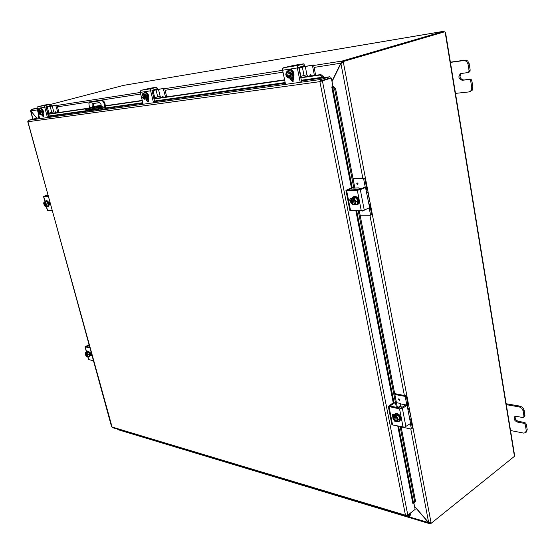 <?xml version="1.0" encoding="UTF-8"?>
<svg xmlns="http://www.w3.org/2000/svg" width="555" height="555" viewBox="0 0 555 555"><rect width="100%" height="100%" fill="white"/><g stroke="black" fill="none" stroke-linecap="round" stroke-linejoin="round"><path stroke-width="0.83" d="M469.738 91.755L472.374 90.097L472.902 87.225L471.889 80.864L471.188 79.538L469.932 79.101L468.788 79.504L470.043 79.941L470.751 81.273L471.764 87.641L471.237 90.514L469.1 91.908L455.156 93.427M468.836 72.219L469.912 71.498L470.175 70.041L469.155 63.624L467.747 60.96L465.236 60.12L450.389 62.181M450.091 62.444L464.084 60.502L466.595 61.341L468.011 64.012L469.031 70.436L468.767 71.893L467.692 72.615L460.685 73.558C457.917 76.555 458.437 78.796 462.253 80.295L469.932 79.101M468.788 79.504L462.253 80.295M461.281 73.433C459.165 76.625 459.873 78.775 463.397 79.892M526.307 432.081L527.208 429.695L526.369 424.402L525.724 423.16L524.53 422.473L523.552 423.229L524.746 423.916L525.391 425.165L526.23 430.458L525.509 432.727L523.601 433.094L510.218 430.458M524.447 416.632L524.94 415.39L524.093 410.055L522.796 407.564L520.41 406.211L506.16 403.735M505.993 404.609L519.424 406.954L521.811 408.313L523.108 410.804L523.955 416.146L523.677 417.221L522.637 417.499L516.365 416.347L514.756 416.659C513.493 418.858 514.332 420.655 517.281 422.05L518.259 421.294L524.53 422.473M523.552 423.229L517.281 422.05M515.324 416.382C514.728 418.623 515.706 420.26 518.259 421.294M89.515 108.045L94.503 107.025L89.515 108.045M92.199 107.184L93.753 106.872L92.199 107.184M85.831 109.987L86.615 109.973L86.365 109.009L85.678 108.96L87.752 108.301L95.529 106.185L101.183 105.36L95.529 106.185M86.615 109.973L95.113 108.232L94.87 107.268L101.177 105.554M94.87 107.268L88.141 108.759L88.391 109.717M102.807 106.13L95.113 108.232M86.365 109.009L88.141 108.759M414.578 506.542L429.369 523.608L430.208 523.49L430.111 522.963M428.689 522.623L409.34 516.934M341.554 63.145L342.248 62.361L341.998 61.071L340.735 63.325L331.945 81.287M36.803 118.062L30.796 110.917L31.344 109.439L37.018 108.558M332.022 81.661L340.916 63.499L343.378 62.389L431.041 522.644L428.675 522.616L414.516 506.236M118.208 429.75L117.75 429.216M341.589 63.076L314.095 67.419M342.428 62.535L342.269 61.695L343.219 61.549L343.378 62.389L341.727 63.062M30.712 110.66L36.672 118.083M30.886 111.021L32.953 119.047M313.707 65.476L342.081 61.057L342.248 62.361M431.041 522.644L431.166 523.303L430.236 522.949M430.18 522.956L430.208 523.49M430.285 523.511L430.715 523.164M343.219 61.549L444.86 31.732L342.269 61.695M36.942 107.975L31.344 109.439M50.734 104.375L123.696 85.345L443.612 31.337M443.82 31.919L443.466 31.337L123.605 85.366M443.723 31.323L342.081 61.057M443.729 31.392L444.208 31.843M431.166 523.303L514.27 456.481L514.471 454.649L445.63 33.043L444.86 31.732M92.678 106.962C91.832 105.374 91.832 104.257 92.671 103.625L99.428 102.606L101.072 104.465L100.531 106.643M101.822 108.593L104.93 107.483L104.146 103.591L104.944 103.376L105.707 108.045L104.881 108.787L102.071 109.557L101.822 108.593L97.319 109.585L97.569 110.556L102.071 109.557M89.806 109.474L85.297 111.18L85.484 112.193L97.569 110.556M89.48 107.83L88.897 103.501L89.799 102.397L101.503 100.601L103.029 101.364L104.146 103.591M104.944 103.376L103.82 101.149L102.293 100.386L101.503 100.601M89.896 102.377L90.486 102.217M85.997 112.165L85.754 111.222L85.241 111.25M90.68 102.162L102.293 100.386M85.754 111.222L97.319 109.585M93.219 103.535L93.469 106.747M414.412 502.774L415.57 501.429L414.412 502.774M413.565 503.26L412.809 503.35L397.769 426.053M414.724 501.914L400.106 426.552M396.381 407.37L358.259 210.858M354.187 189.865L334.658 89.223L335.657 88.939L333.597 86.511L332.598 86.795L334.658 89.223M352.203 187.729L332.584 86.795L331.765 86.968L332.979 86.587L331.314 78.019L322.372 80.746L407.814 515.089L405.469 515.207L319.888 81.654L331.314 78.019M333.597 86.511L332.896 86.615M323.537 76.722L320.894 74.55L320.096 75.022L322.739 77.194L323.537 76.722L323.676 77.603M322.739 77.194L322.517 77.95L301.247 80.947M320.096 75.022L300.616 77.839M293.609 78.852L291.555 79.143M284.659 80.142L153.853 99.026M148.608 99.782L147.464 99.949M142.281 100.698L105.603 105.991M86.011 108.822L47.765 114.344M43.637 114.941L43.019 115.031M39.537 117.82L38.316 117.986L38.67 115.655M320.894 74.55L300.546 77.499M293.539 78.512L291.486 78.81M284.59 79.809L153.784 98.741M148.539 99.505L147.394 99.671M142.219 100.42L105.54 105.728M100.885 106.4L94.87 107.275M87.704 108.308L47.702 114.101M43.574 114.698L42.95 114.788M415.57 501.429L401.112 426.774M397.387 407.564L359.279 210.858M355.207 189.845L335.657 88.939M320.679 79.58L320.762 81.342L321.269 80.704L330.204 77.978L329.961 76.708L321.019 79.421L319.888 81.654L27.937 121.739L28.562 120.227L38.51 117.826M329.961 76.708L322.517 77.95M413.898 503.073L415.133 509.407L407.814 515.089M27.882 121.517L111.61 426.885L405.469 515.207L406.135 516.053L407.009 515.942L406.898 515.366M27.757 121.684L112.228 427.551L406.135 516.053M320.006 81.62L321.449 80.877M414.287 510.066L407.009 515.942M321.269 80.704L321.019 79.421L28.562 120.227M409.639 513.895L409.666 514.971L408.778 516.15L408.646 514.672M396.423 513.125L397.047 513.625M410.242 513.431L410.277 514.721C410.11 516.372 409.521 517.163 408.501 517.073L407.856 515.283M123.411 431.145L122.815 430.742M129.516 432.983L129.093 432.629L129.516 432.983M135.614 434.593L136.211 435.002M142.406 436.868L141.983 436.507L142.406 436.868M148.726 438.54L149.33 438.956M149.163 438.908L162.032 442.55M162.31 442.633L162.913 443.05M169.573 445.054L169.143 444.694L169.573 445.054M176.386 446.872L176.996 447.295M176.83 447.247L190.691 451.18M190.989 451.27L191.6 451.694M198.773 453.858L198.343 453.484L198.773 453.858M206.141 455.828L206.751 456.265M214.209 458.513L213.772 458.132L214.209 458.513M221.875 460.567L222.486 461.004M222.319 460.955L237.894 465.388M238.227 465.492L238.844 465.936M246.913 468.364L246.475 467.976L246.913 468.364M255.231 470.612L255.848 471.063M255.682 471.015L272.567 475.836M272.928 475.94L273.553 476.398M273.379 476.35L290.986 481.379M291.368 481.49L291.992 481.955M291.819 481.906L310.196 487.165M310.592 487.283L311.209 487.748M311.043 487.699L330.239 493.201M330.648 493.319L331.273 493.797M331.099 493.749L351.169 499.5M351.599 499.632L352.224 500.111M352.05 500.062L373.05 506.091M373.501 506.222L374.125 506.715M385.038 510.003L384.601 509.566L385.038 510.003M123.252 431.096L135.351 434.516M409.104 514.312L409.5 514.429M149.108 438.88L148.463 438.464M176.768 447.219L176.101 446.782M206.509 456.182L205.829 455.738M222.243 460.921L221.549 460.47M255.591 470.966L254.884 470.508M396.728 513.486L395.951 512.986M408.501 515.803L408.778 515.442M408.612 515.699L408.882 514.485M406.017 404.983L407.092 405.247L402.389 408.369L399.558 408.889L388.32 406.399L393.446 402.625L394.966 402.861M391.851 424.429L392.579 424.943L404.574 427.183L410.575 423.493L407.092 405.247M407.925 407.869L409.16 408.681L409.077 409.361L408.535 409.451M410.735 416.923L409.486 416.042M390.553 406.225L390.442 405.67L390.588 406.232L400.821 408.085L405.781 404.997M390.442 405.67L394.73 402.875M393.065 414.425L393.384 416.416M392.919 417.853L392.427 414.592L394.362 414.668M394.015 415.584L394.896 414.134C397.394 413.454 399.274 414.863 400.55 418.345L399.711 421.203L398.025 421.467M395.153 413.988L395.396 413.794C397.893 413.121 399.78 414.523 401.05 418.012L399.954 421.009M396.43 420.933L395.431 421.543L394.383 416.167L395.389 415.438L395.535 416.16M396.367 421.738L397.498 421.821L397.144 418.005L395.32 416.361L395.431 416.923C397.255 418.297 397.706 419.656 396.769 420.995L396.256 421.176L396.367 421.738L397.678 420.752L398.323 419.365L396.43 416.333L395.32 416.361M395.673 417.055L396.256 421.176M395.389 415.438L396.325 415.626L395.34 416.285M394.383 416.167L393.079 417.166L393.724 415.778L394.397 416.097M393.724 415.778L395.403 414.661L398.108 415.209L396.43 416.333M396.45 421.044L396.867 420.926M394.085 416.854C393.28 418.227 393.752 419.559 395.514 420.85M395.32 420.981C393.495 419.601 393.051 418.241 393.988 416.909L394.494 416.729M393.079 417.166L393.613 419.899L392.905 418.234L393.079 417.166M398.108 415.209L400.002 418.234L398.323 419.365M400.002 418.234L399.177 420.69L397.498 421.821M406.85 405.129L405.268 396.839L406.135 395.833L394.688 393.613M396.437 402.666L400.134 403.374L400.592 403.88L400.474 405.414L397.949 407.675M409.937 418.414L410.908 420.302L412.372 427.988L411.061 429.043L401.14 426.92M406.302 396.166L407.786 403.957L407.682 406.586M405.844 395.653L404.81 396.332L405.268 396.839M412.226 428.335L412.372 427.988M398.865 398.858L399.517 400.405L398.865 398.858M411.352 428.696L410.381 423.618M404.81 396.332L394.855 394.501M89.896 347.853L85.012 346.82L89.036 344.717M86.733 346.611L86.622 346.216L86.427 346.549L89.716 347.194M90.409 354.805L91.603 355.054M88.578 359.515L93.455 360.792M89.619 352.543L90.271 352.675L91.332 355.554L90.416 355.443M86.622 346.216L89.133 345.071M86.538 352.099L87.038 351.287C88.127 351.176 89.05 352.168 89.806 354.256L89.452 356.567L88.522 356.414M87.038 351.287L87.489 351.079C88.585 350.968 89.508 351.96 90.264 354.041L89.91 356.359L89.452 356.567M87.184 356.442L86.795 356.581L85.747 352.786L87.114 352.418L86.198 352.883L87.246 356.678L87.898 356.705L87.211 353.965L86.198 352.883M86.559 353.466L87.308 356.178M86.212 352.834L86.83 352.834L88.016 354.909L87.246 356.678M85.747 352.786L85.262 353.514L85.525 352.564L87.052 351.863L88.356 352.127L89.542 354.201L89.424 355.998L87.898 356.705M85.255 353.563L85.789 355.498L86.746 356.567M85.921 353.16L86.864 356.102M86.684 356.185L85.859 353.188M88.356 352.127L86.83 352.834M89.542 354.201L88.016 354.909M91.291 354.985L91.082 353.341M91.533 355.034L91.589 354.576M90.146 352.647L90.389 354.645M364.351 187.472L365.509 187.444L360.313 189.644L357.316 190.261L345.931 190.351L351.641 187.756L353.202 187.777M349.907 210.65L362.831 210.685L369.63 207.709L365.509 187.444M366.709 191.843L367.903 192.127L367.126 192.342M369.672 201.361L368.458 201.035M348.262 189.983L358.71 189.685L364.177 187.472M348.207 189.706L352.938 187.729M351.287 198.364L350.899 199.564M350.829 202.478C349.477 200.841 349.414 199.509 350.642 198.461L351.884 198.357M352.036 198.288L353.438 196.775C355.804 196.31 357.489 197.663 358.475 200.834C358.773 202.859 358.252 204.226 356.921 204.934L354.659 204.809M353.715 196.678L353.993 196.532C356.365 196.068 358.044 197.42 359.029 200.591C359.328 202.617 358.808 203.983 357.475 204.698L357.198 204.795M354.048 204.476L353.16 204.802L351.981 198.759L353.091 198.211L353.167 198.579M354.111 204.795L355.283 204.739L355.415 203.303L354.811 200.216L352.931 198.745L353.056 199.377C355.193 200.903 355.526 202.485 354.055 204.136L354.111 204.795L355.415 203.303L356.06 201.645L354.076 198.565L352.931 198.745M353.306 199.474L354.201 204.067M353.091 198.211L354.048 198.197L352.952 198.669M353.202 204.85L351.287 203.331L353.16 204.802M351.981 198.759L350.684 200.251L351.329 198.593L351.995 198.683M351.329 198.593L353.188 197.795L355.935 197.767L354.076 198.565M352.189 199.349C350.795 201.028 351.149 202.603 353.244 204.074M353.036 204.164C350.899 202.637 350.573 201.056 352.043 199.411L352.106 199.391M350.684 200.251L351.287 203.331L350.559 201.687L350.684 200.251M355.935 197.767L357.919 200.841L356.06 201.645M357.919 200.841L357.136 203.935L355.283 204.739M362.165 188.325L359.078 188.388L359.064 189.602M368.902 203.359L369.977 205.634L371.628 214.272L370.213 215.264L360.119 215.201M364.808 178.502L364.33 178.016L363.185 178.495L363.664 178.974L364.808 178.502L366.473 187.257L366.369 190.067M370.421 215.167L371.628 214.272M359.071 188.381L358.599 187.902L354.846 187.985M357.219 182.921L357.746 184.683L357.219 182.921M363.171 210.609L362.651 211.08L362.103 210.803M370.504 214.778L369.214 208.049M364.33 178.016L352.987 178.384M363.185 178.495L353.07 178.814M365.28 187.43L363.664 178.974M48.292 196.415L43.519 196.477L47.876 194.916M45.281 196.165L48.202 196.102M49.034 204.698L50.096 204.691M47.397 210.317L52.149 210.449M48.16 201.888L48.805 201.881C50.082 202.769 50.415 203.81 49.797 205.01L49.027 205.031M45.226 195.977L47.924 195.089M45.135 201.701L45.788 200.764C46.814 200.695 47.668 201.652 48.347 203.623L47.841 206.502L46.738 206.162M45.788 200.764L46.28 200.605C47.307 200.535 48.16 201.486 48.84 203.456L48.334 206.335L47.841 206.502M45.704 206.224L45.288 206.321L44.15 202.207L45.572 201.826L44.594 202.2L45.725 206.314L46.384 206.28L45.607 203.206L44.594 202.2M44.955 202.783L45.774 205.732M44.608 202.152L45.226 202.082L46.447 204.178L45.725 206.314M45.323 206.349L44.768 205.967M44.15 202.207L43.692 203.22L43.949 202.096L46.87 201.534L48.091 203.623L48.021 205.725L46.384 206.28M43.692 203.22L44.275 205.315L45.288 206.321M44.456 202.575L45.357 205.829M45.17 205.891L44.268 202.637M46.87 201.534L45.226 202.082M48.091 203.623L46.447 204.178M49.978 204.691L49.527 202.346M48.486 201.881L49.152 203.123L49.027 204.587M293.727 65.393L283.647 67.717L282.738 68.619L282.613 70.221L285.52 84.291M300.22 82.237L297.327 67.932L297.452 66.302L298.361 65.386L303.835 63.825L304.189 65.587L298.75 67.474L301.656 81.856M292.291 65.622L300.789 64.262M303.099 65.899L303.474 66.621M301.719 66.295L302.246 66.912M301.282 64.193L303.835 63.825M291.389 78.338L293.213 81.308M293.29 77.27L293.664 79.101L292.651 81.661L290.355 79.58L290.085 78.269M287.677 70.894L289.398 69.625C293.109 68.813 295.177 77.492 291.479 78.317L289.627 78.068M289.474 69.604L289.988 69.458C293.699 68.647 295.76 77.318 292.062 78.144L291.777 78.206M290.438 74.946L286.04 75.612L291.59 74.613L290.438 74.946L290.924 76.077L289.731 77.228L290.362 74.967M286.04 75.612L287.525 77.554L286.026 75.605M290.105 73.697L288.607 71.748L286.401 72.081L285.769 74.342L287.4 72.157L289.648 73.766L291.333 73.343L291.59 74.613M286.234 74.28L289.634 73.732M287.185 75.272L286.949 74.141M287.587 70.922L290.175 72.414L292.131 71.845L289.55 70.36L287.587 70.922L286.401 72.081L285.783 74.349M287.504 72.129L286.456 74.217M286.713 75.473L288.864 77.11M289.911 75.029L288.746 77.145L286.491 75.542M287.525 77.554L289.731 77.228L289.086 78.22L287.525 77.554M290.175 72.414L290.182 73.683M292.131 71.845L292.88 75.501L290.924 76.077M292.88 75.501L291.042 77.651L289.086 78.22M312.028 65.303L312.493 65.754L313.693 65.407L313.228 64.956L302.308 67.009L304.001 75.411L306.936 74.772L307.65 76.472M298.659 67.911L313.228 64.956M302.308 67.009L298.659 68.043M300.338 76.479L300.865 76.34L299.159 67.911M310.217 76.097L309.85 75.431L310.266 74.425L311.175 75.237L311.084 75.973M292.02 78.158L291.923 78.748M304.001 75.411L300.865 76.34M312.493 65.754L314.428 75.487M313.693 65.407L315.656 75.314M149.663 88.321L141.22 90.278L140.366 91.055L140.262 92.401L143.135 104.167M153.513 102.724L150.634 90.784L150.738 89.424L151.598 88.633L156.822 87.225L157.329 88.647L156.822 87.225M148.747 88.474L154.838 87.496M157.079 88.724L157.502 89.397M155.698 89.098L156.337 89.674M157.169 88.696L151.987 90.375L154.88 102.377M155.102 87.468L156.982 87.17M147.283 99.22L148.553 101.683M148.289 98.471L148.657 99.997L148.053 102.113L146.326 100.33L146.076 99.317M143.8 93.018L144.931 92.061C148.213 93.927 148.858 96.355 146.853 99.338L145.521 99.047M145.216 91.984L145.486 91.908C148.775 93.774 149.413 96.195 147.408 99.185L147.262 99.22M145.417 96.591L142.309 97.056L146.513 96.286L145.417 96.591L145.889 97.52L145.035 98.471L145.355 96.598M142.309 97.056L143.481 98.7L142.309 97.049M145.098 95.543L143.918 93.892L142.364 94.128L142.052 96.001L143.107 94.204L144.779 95.592L146.256 95.231L146.513 96.286M142.371 95.953L144.765 95.564M143.405 96.75L143.176 95.807M143.218 93.178L145.146 94.468L147.006 93.962L145.077 92.671L143.218 93.178L142.364 94.128L142.052 96.001M143.211 94.183L142.579 95.897M142.836 96.952L144.404 98.353M145.035 96.646L144.3 98.395L142.628 97.007M143.481 98.7L145.035 98.471L144.695 99.276L143.481 98.7M145.146 94.468L145.16 95.529M147.006 93.962L147.748 97.007L145.889 97.52M147.748 97.007L146.555 98.762L144.695 99.276M156.038 89.82L157.717 96.841L160.152 96.306L158.466 89.286L151.91 90.888M151.904 90.77L164.391 88.224L163.246 88.536L165.536 97.042M153.589 97.93L154.727 97.673L153.034 90.638M163.6 88.925L164.752 88.606L164.391 88.224M160.756 97.735L160.152 96.306M162.525 96.077L162.594 97.472L162.268 96.91L162.518 96.077L163.177 97.382M157.717 96.841L154.727 97.673M164.752 88.606L166.708 96.875M163.246 88.536L158.466 89.286M45.288 104.944L37.893 106.65L37.095 107.33L37.005 108.489L39.745 118.603M47.466 117.528L44.705 107.288L44.802 106.116L45.6 105.429L50.484 104.153L50.984 105.367L50.484 104.153M44.546 105.068L49.201 104.326M50.887 104.957L51.691 105.915M49.922 105.651L50.595 106.171M50.824 105.415L45.975 106.921L48.743 117.216M49.27 104.312L50.658 104.097M46.856 106.449L47.293 107.018M42.839 114.358L43.748 116.39M43.332 113.81L43.685 115.121L43.325 116.925L41.736 114.552M39.599 109.064L40.383 108.294C42.957 109.973 43.554 112.055 42.173 114.552L41.153 114.261M40.744 108.197L40.904 108.156C43.477 109.834 44.074 111.923 42.686 114.413L42.603 114.434M40.564 112.235L38.246 112.582L41.583 111.964L40.564 112.235L41.008 113.033L40.362 113.837L40.508 112.242M37.976 110.618L38.004 111.68L38.718 110.154L40.022 111.375L41.341 111.056L41.583 111.964M38.239 111.638L40.015 111.354M39.273 112.304L39.058 111.493M38.246 112.582L38.85 113.65M38.815 110.14L38.434 111.59M38.683 112.492L39.891 113.726M40.265 111.333L39.301 109.911L38.142 110.084L38.788 109.279L40.293 110.41L40.314 111.326M40.272 112.276L39.794 113.761L38.482 112.547M39.211 114.004L40.362 113.837L40.203 114.51L39.211 114.004M40.293 110.41L42.034 109.952L40.522 108.822L38.788 109.279M42.034 109.952L42.742 112.568L41.008 113.033M42.742 112.568L41.937 114.046L40.203 114.51M50.123 106.338L51.74 112.367L53.807 111.909L52.191 105.88L50.123 106.338L46.273 107.309L47.903 113.345L47.515 113.407M45.898 107.261L56.818 105.041L55.743 105.325L57.886 112.63M46.127 106.713L46.897 106.622L45.961 106.955M48.257 113.282L48.452 113.99M47.903 113.345L48.937 113.116L47.314 107.08M56.027 105.658L57.103 105.381L56.818 105.041M54.334 113.144L53.807 111.909M55.68 112.949L55.576 111.749L56.138 112.88M45.898 107.365L46.273 107.309M51.74 112.367L48.937 113.116M57.103 105.381L58.99 112.471M55.743 105.325L52.191 105.88M468.011 64.012L469.155 63.624M470.751 81.273L471.889 80.864M470.175 70.041L469.031 70.436M472.902 87.225L471.764 87.641M465.236 60.12L464.084 60.502M523.108 410.804L524.093 410.055M525.391 425.165L526.369 424.402M524.94 415.39L523.955 416.146M527.208 429.695L526.23 430.458M520.41 406.211L519.424 406.954M283.022 72.185L165.147 90.285M140.665 94.045L57.484 106.817M37.386 109.904L30.796 110.917M57.116 105.429L140.283 92.477M164.766 88.668L282.634 70.312M428.675 522.616L410.776 428.987M404.352 395.382L369.921 215.257M362.81 178.065L340.916 63.499M514.277 455.322L445.276 32.946M104.978 106.851L94.829 108.308M89.334 110.008L104.513 107.85M356.698 210.851L393.994 402.659M398.573 426.226L413.551 503.253M38.51 117.473L39.405 117.348M48.236 116.092L87.315 110.563M105.748 107.947L142.774 102.71M154.345 101.066L285.159 82.542M301.108 80.281L322.753 77.214M285.291 83.195L154.477 101.62M142.906 103.251L105.332 108.544M85.276 111.375L48.368 116.571M393.231 402.763L355.88 210.851M351.405 187.854L331.772 86.968M406.524 515.394L406.711 516.074M409.666 514.971L408.938 514.749M392.579 424.943L389.027 406.815M405.913 426.677L402.389 408.369M409.077 409.361L408.182 409.188M399.558 408.889L403.09 427.197M406.843 405.088L400.592 403.887M398.532 398.906L398.358 399.517L399.531 400.391M399.676 399.676L398.872 399.42L399.26 399.052M399.697 406.524L402.618 407.092M88.772 359.786L87.919 356.698M86.587 351.877L85.227 346.93M91.075 355.575L91.513 355.373M350.614 210.845L346.618 190.476M364.274 210.248L360.313 189.644M367.75 192.495L367.354 192.502M357.316 190.261L361.298 210.858M357.052 182.956L356.726 183.83L357.76 184.676M358.086 183.774L357.267 183.719L357.919 183.365M362.131 210.803L362.866 211.032M47.557 210.442L46.405 206.273M45.142 201.68L43.713 196.512M298.361 65.386L283.647 67.717M282.613 70.221L297.327 67.932M290.355 79.58L291.569 79.219M306.929 74.772L305.25 66.357M292.027 78.255L291.389 78.359M310.273 74.419L309.877 75.424L310.245 76.097M311.195 75.404L310.904 75.792L310.689 74.71L311.057 74.904M151.598 88.633L141.22 90.278M140.262 92.401L150.634 90.784M146.326 100.33L147.477 100.011M163.232 97.146L163.004 96.334M45.6 105.429L37.893 106.65M37.005 108.489L44.705 107.288M41.951 115.371L43.033 115.086M55.59 111.749L55.701 112.943M56.166 112.72L55.937 111.957M467.962 72.552L469.114 72.157M526.48 431.963L525.509 432.727M523.573 417.311L524.558 416.562M85.588 109.057L85.838 110.022M429.369 523.608L118.104 429.716M32.8 119.089L30.56 110.903M90.583 102.182L89.799 102.397M373.952 506.666L396.409 513.431M238.678 465.888L255.335 470.911M206.585 456.217L222 460.858M191.433 451.645L206.28 456.12M162.754 443.001L176.545 447.157M136.044 434.954L148.9 438.825M396.874 513.569L408.501 517.073M388.32 406.399L391.872 424.506M409.208 408.917L410.721 416.874M393.634 402.59L394.876 402.833M405.962 404.963L407.238 405.206M408.674 409.521L408.23 409.437M399.711 421.203L400.21 420.87M394.397 420.891L394.869 421.307M394.896 414.134L395.396 413.794M412.275 428.314L411.262 429.015M88.564 359.668L87.746 356.712M86.483 352.127L85.012 346.82M345.931 190.351L349.921 210.692M367.923 192.245L369.658 201.34M351.738 187.736L353.015 187.708M364.274 187.458L365.585 187.424M367.549 192.557L366.848 192.571M356.921 204.934L357.475 204.698M353.438 196.775L353.993 196.532M371.448 214.729L370.324 215.236M47.362 210.4L46.231 206.3M44.976 201.756L43.519 196.477M303.98 63.776L304.327 65.532M293.304 65.441L300.789 64.255M291.479 78.317L292.062 78.144M289.148 69.68L289.731 69.514M292.61 77.901L293.435 77.984M149.538 88.335L154.824 87.496M146.853 99.338L147.408 99.185M142.739 97.916L142.989 98.284M142.066 94.759L142.024 95.391M144.799 92.088L145.355 91.936M148.025 98.818L148.407 98.95M45.184 104.957L49.104 104.333M42.173 114.552L42.686 114.413M40.307 108.308L40.827 108.176M46.897 106.636L47.022 107.087"/></g></svg>
